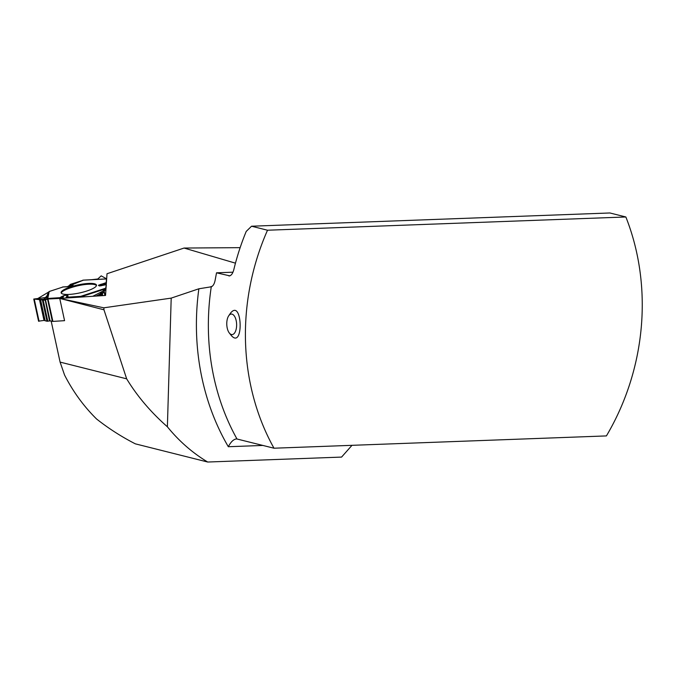 <?xml version="1.0" encoding="UTF-8"?>
<svg xmlns="http://www.w3.org/2000/svg" width="675" height="675" viewBox="0 0 675 675"><rect width="100%" height="100%" fill="white"/><g stroke="black" fill="none" stroke-linecap="round" stroke-linejoin="round"><path stroke-width="1.01" d="M625.86 216.979L609.896 212.971L251.547 226.218L267.511 230.226L625.86 216.979A226.041 196.543 -75.9 0 1 606.412 435.915L273.991 448.208L236.309 438.834M229.34 333.028L231.449 335.694C243.903 349.498 242.426 298.122 230.555 313.099L228.698 315.816A10.277 4.919 -92.1 0 0 226.775 323.089A10.277 4.919 -92.1 0 0 229.34 333.028A10.277 4.919 -92.1 0 0 235.659 330.927A10.277 4.919 -92.1 0 0 235.162 317.452A10.277 4.919 -92.1 0 0 228.698 315.816M273.991 448.208A226.041 196.543 -75.9 0 1 267.511 230.226M229.314 275.948L228.833 275.898C230.985 275.957 232.639 273.89 233.803 269.705A226.041 196.543 -75.9 0 1 246.215 231.424L251.547 226.218M211.486 286.732L211.275 286.791C213.182 286.006 214.49 283.711 215.198 279.897L216.523 272.81L229.812 275.864M235.465 263.166L184.072 248.046L107.013 273.738L105.536 295.448L59.822 298.434L103.84 307.817L171.197 298.114L167.383 426.786A187.878 163.358 104.1 0 0 207.697 462.029L341.575 457.085L351.987 445.323M262.988 445.441L228.319 446.723C230.993 441.602 233.862 438.986 236.933 438.893A226.041 196.543 104.1 0 1 211.275 286.791L198.863 288.79L171.197 298.114M59.822 298.434L103.967 309.8L103.84 307.817M59.797 298.696L64.564 320.667L52.886 321.41L50.085 320.895L46.988 321.266L45.132 320.659M51.173 321.131L60.092 362.104L126.664 378.835L103.967 309.8M207.697 462.029L135.354 443.846C121.618 436.826 108.683 428.541 96.567 418.989C83.759 406.358 73.086 391.702 64.547 375.013L60.092 362.104M184.072 248.046L240.14 247.657M232.976 272.194L216.523 272.81M167.383 426.786C150.736 412.113 137.168 396.124 126.664 378.835M96.457 285.559C95.605 284.42 92.796 283.989 88.02 284.259C77.195 284.833 61.239 290.166 61.324 293.195M47.9 298.443L45.023 300.198L33.75 299.05L45.267 297.565L46.769 296.19L48.575 292.081L38.062 298.375L40.492 299.396L61.163 298.35L59.965 297.675L47.9 298.443L52.886 321.41M43.748 298.004L44.795 298.131A1.882 1.266 96.9 0 0 45.141 298.029A1.882 1.772 -165 0 0 46.541 297.025A1.882 1.865 -6.1 0 1 44.795 298.131L49.52 320.92M44.947 320.304L38.602 321.165M91.716 279.686L97.791 278.994L101.191 275.856L106.667 278.868L91.488 279.737M83.455 280.159L70.352 284.377L69.474 285.449L72.951 285.289A0.878 0.574 -113.9 0 1 73.052 285.28L71.879 284.656A0.878 0.751 100.4 0 0 71.449 285.027L69.905 284.74M69.474 285.449L67.213 286.774L83.388 280.15M49.208 291.499L63.062 286.976L49.216 291.499L48.575 292.081L47.208 298.713M99.731 294.68L101.942 294.14L98.069 295.937L105.832 288.115L106.346 285.365M92.779 296.283L105.005 290.056L105.654 288.436L105.933 289.71M105.005 290.056L103.705 292.013L104.347 292.064L101.216 294.325M103.739 292.174L96.044 296.072M99.74 294.705L101.123 293.895M67.601 297.186L66.606 297.996L74.09 296.772L81.861 297L80.713 296.342L67.601 297.186L68.065 295.819L67.458 295.068L67.551 296.123A0.878 0.852 18.9 0 1 68.065 295.819M105.654 288.436L106.237 285.196M106.203 282.614L106.456 278.91L106.203 282.614L98.415 285.314A0.878 0.835 -56.1 0 1 98.558 285.289L101.326 284.15M67.458 295.068L63.973 295.566L60.497 297.844M63.973 295.566L61.383 296.772A0.878 0.734 57.5 0 1 61.914 296.941L61.138 298.333M67.281 286.808A0.878 0.523 87.7 0 0 66.985 286.816L70.504 286.411A0.878 0.574 -113.9 0 0 70.403 286.419L68.352 286.74M62.471 298.266L63.939 295.616L67.424 295.127L65.804 298.046M69.981 286.512L72.951 285.289L68.572 286.234M106.312 284.04L101.604 284.42L106.237 282.96M87.885 283.475A18.09 4.092 -12.2 0 0 69.567 287.255A18.09 4.092 -12.2 0 0 61.13 292.832A18.09 4.092 -12.2 0 0 79.658 292.933A18.09 4.092 -12.2 0 0 96.474 285.162A18.09 4.092 -12.2 0 0 87.885 283.475M98.415 285.314L99.352 285.947A0.878 0.835 -56.1 0 1 99.503 285.922L101.309 285.727M99.352 285.947L106.059 284.749M106.27 284.656L98.558 285.289L100.381 285.846M66.513 298.004L67.551 296.123L67.112 297.422M45.267 297.565L45.368 298.004M210.507 286.833L212.38 286.192M198.863 288.79A234.849 204.204 104.1 0 0 228.319 446.723M47.402 298.536L52.363 321.393M45.588 300.164L50.085 320.895M43.192 300.139L47.773 321.233M42.39 300.063L46.988 321.266M40.576 299.666L45.183 320.87M40.061 299.303L44.609 320.228M39.412 299.244L43.976 320.271M34.265 299.118L39.066 321.241M33.817 299.084L38.635 321.266L33.809 299.076M101.436 294.418L101.714 295.701M104.186 292.182L104.903 295.49M102.271 293.33L102.769 295.633M101.503 293.726L101.604 294.216M101.9 294.182L102.229 295.667M101.866 294.199L102.187 295.667L101.858 294.207M105.832 288.115L105.992 288.832M47.782 298.451L49.216 291.499M46.769 296.19L46.803 299.438M62.581 286.993L66.985 286.816M45.141 298.029L44.221 297.92M61.383 296.772L59.965 297.675M70.504 286.411L73.052 285.28M82.772 280.192L106.447 278.952M71.879 284.656L70.352 284.377M105.443 288.832L81.498 296.646M105.823 288.149L80.713 296.342M40.458 299.641L45.048 320.785M33.75 299.067L38.568 321.224M104.347 292.089L105.089 295.481M101.95 294.157L102.279 295.658M62.817 286.951L70.082 286.512M83.101 280.142L106.473 278.91M106.068 284.723L99.816 285.93"/></g></svg>

